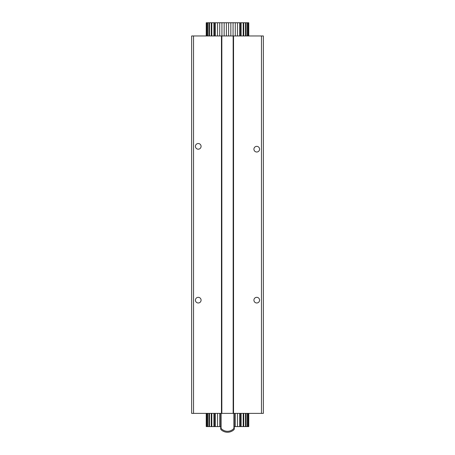 <?xml version="1.0" encoding="UTF-8"?>
<svg xmlns="http://www.w3.org/2000/svg" width="455" height="455" viewBox="0 0 455 455"><rect width="100%" height="100%" fill="white"/><g stroke="black" fill="none" stroke-linecap="round" stroke-linejoin="round"><path stroke-width="0.68" d="M191.646 35.962L263.354 35.962L263.354 413.379L191.646 413.379L191.646 35.962M233.159 35.962L233.159 413.379M253.918 149.183A2.832 2.832 0 0 1 258.167 146.732A2.832 2.832 0 0 1 258.167 151.634A2.832 2.832 0 0 1 253.918 149.183M253.918 300.152A2.832 2.832 0 0 1 258.167 297.701A2.832 2.832 0 0 1 258.167 302.603A2.832 2.832 0 0 1 253.918 300.152M195.417 146.356A2.832 2.832 0 0 1 199.665 143.905A2.832 2.832 0 0 1 199.665 148.808A2.832 2.832 0 0 1 195.417 146.356M195.417 300.152A2.832 2.832 0 0 1 199.665 297.701A2.832 2.832 0 0 1 199.665 302.603A2.832 2.832 0 0 1 195.417 300.152M221.841 35.962L221.841 413.379M206.234 22.75L206.234 35.962L206.234 22.75L215.386 22.75L215.386 35.962M215.386 413.379L215.386 426.591L206.234 426.591L206.234 413.379L206.234 426.591M217.541 35.962L217.541 22.75L228.615 22.75L228.615 35.962M226.385 22.75L226.385 35.962M221.932 22.75L221.932 35.962M224.156 22.75L224.156 35.962M219.725 22.75L219.725 35.962M219.725 413.379L219.725 426.591L220.709 426.591M217.541 413.379L217.541 426.591L219.725 426.591M228.615 22.75L233.068 22.75L233.068 35.962M230.844 22.75L230.844 35.962M243.726 35.962L243.726 22.75L239.614 22.75L239.614 35.962M239.614 413.379L239.614 426.591L240.519 426.591L240.519 413.379M233.068 22.75L235.275 22.75L235.275 35.962M235.275 413.379L235.275 426.591L237.459 426.591L237.459 413.379M235.275 22.75L237.459 22.75L237.459 35.962M240.519 22.75L240.519 35.962M241.082 413.379L241.082 426.591L248.766 426.591L248.766 413.379L248.766 426.591M243.726 413.379L243.726 426.591M243.726 22.75L245.893 22.75L245.893 35.962M245.893 413.379L245.893 426.591M245.893 22.75L247.071 22.75L247.071 35.962M247.071 22.75L248.066 22.75L248.066 35.962M217.541 22.75L215.386 22.75M239.614 22.75L237.459 22.75M248.766 22.75L248.766 35.962L248.766 22.75L248.066 22.75M241.082 426.591L240.519 426.591M239.614 426.591L237.459 426.591M234.291 426.591L235.275 426.591M217.541 426.591L215.386 426.591M209.107 22.75L209.107 35.962M209.107 413.379L209.107 426.591M211.274 22.75L211.274 35.962M211.274 413.379L211.274 426.591M214.481 22.75L214.481 35.962M214.481 413.379L214.481 426.591M234.291 413.379L234.291 429.037L233.915 428.377A8.491 8.491 0 0 1 221.085 428.377L220.709 429.037L220.709 413.379L220.709 428.474M220.709 429.037L220.999 429.656L220.709 428.968M234.291 429.037L234.001 429.656A9.436 9.436 0 0 1 220.999 429.656A9.436 9.436 0 0 0 234.001 429.656L234.291 429.037M261.466 35.962L261.466 413.379M233.54 35.962L233.54 413.379M193.534 35.962L193.534 413.379M221.46 35.962L221.46 413.379M241.082 22.75L241.082 35.962M243.197 22.75L243.197 35.962M243.197 413.379L243.197 426.591M247.071 413.379L247.071 426.591M247.878 22.75L247.878 35.962M247.878 413.379L247.878 426.591M248.066 413.379L248.066 426.591M207.122 22.75L207.122 35.962M207.122 413.379L207.122 426.591M206.934 22.75L206.934 35.962M206.934 413.379L206.934 426.591M207.929 22.75L207.929 35.962M207.929 413.379L207.929 426.591M213.918 22.75L213.918 35.962M213.918 413.379L213.918 426.591M211.802 22.75L211.802 35.962M211.802 413.379L211.802 426.591M221.085 413.379L221.085 428.377M233.915 413.379L233.915 428.377M245.484 22.75L245.484 35.962M245.484 413.379L245.484 426.591M209.516 22.75L209.516 35.962M209.516 413.379L209.516 426.591"/></g></svg>
